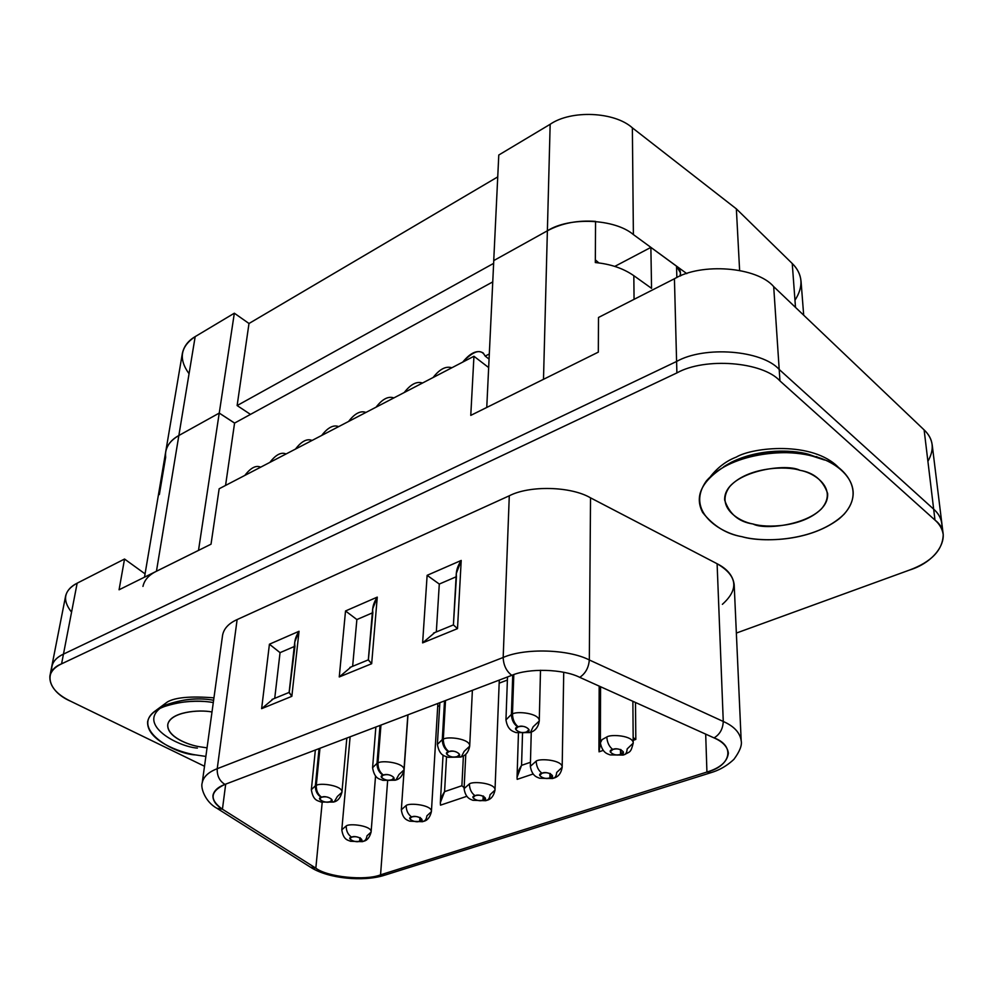 <?xml version="1.0" encoding="UTF-8"?>
<svg xmlns="http://www.w3.org/2000/svg" width="993" height="993" viewBox="0 0 993 993"><rect width="100%" height="100%" fill="white"/><g stroke="black" fill="none" stroke-linecap="round" stroke-linejoin="round"><path stroke-width="1.49" d="M71.558 612.16C62.013 600.07 63.887 590.413 77.156 583.176L63.465 654.114L676.593 361.464C704.546 345.614 761.966 350.119 779.195 369.446L773.696 286.629C756.964 266.844 701.455 262.413 674.433 278.76L598.494 317.475L674.433 278.76L676.593 361.464C704.546 345.614 761.966 350.119 779.195 369.446L933.668 509.173C938.298 513.257 941.029 518.098 941.885 523.683L932.204 444.864C931.335 439.105 928.641 434.115 924.123 429.907L933.668 509.173L924.123 429.907L773.696 286.629L779.195 369.446L933.668 509.173C939.974 514.722 942.667 521.399 941.761 529.207C942.667 521.399 939.974 514.722 933.668 509.173L779.195 369.446C761.966 350.119 704.546 345.614 676.593 361.464L63.465 654.114C54.714 658.198 50.842 664.007 51.835 671.541C50.842 664.007 54.714 658.198 63.465 654.114L676.593 361.464L674.433 278.76C701.455 262.413 756.964 266.844 773.696 286.629L924.123 429.907C933.47 438.757 934.723 449.221 927.909 461.298M219.155 488.767L473.946 356.276L488.655 367.559L473.946 356.276L219.155 488.767L211.025 544.189L119.073 589.78L211.025 544.189L219.155 488.767M470.769 415.384L598.32 352.13L470.769 415.384L473.946 356.276L470.769 415.384M77.156 583.176L124.535 559.034L145.065 573.867L124.535 559.034L77.156 583.176C70.826 586.317 66.965 590.636 65.588 596.148L51.76 666.539C53.101 661.251 56.998 657.105 63.465 654.114L77.156 583.176M598.494 317.475L598.32 352.13L598.494 317.475M119.073 589.78L124.535 559.034L119.073 589.78M595.328 259.843L598.866 262.934L595.328 259.843M159.352 494.588L165.657 457.227C164.664 448.488 169.058 441.24 178.852 435.517L219.23 413.088L234.571 423.092L492.751 281.9L234.571 423.092L225.56 485.44L234.571 423.092L219.23 413.088L178.852 435.517L156.447 571.26L198.501 550.407L156.447 571.26L178.852 435.517C171.23 439.837 166.836 445.336 165.682 452.014M493.769 260.576L547.379 230.798C561.529 223.214 577.591 220.086 595.564 221.389L595.316 262.562L595.564 221.389C577.591 220.086 561.529 223.214 547.379 230.798L493.769 260.576L486.756 407.453L493.769 260.625M680.565 275.942L680.478 272.876L676.543 266.198L676.854 277.581L676.543 266.198L650.874 247.394L614.791 266.397L650.874 247.394L676.543 266.198C679.944 268.855 681.124 271.945 680.068 275.471M312.063 440.458C307.073 438.347 301.549 441.215 295.48 449.084C301.549 441.215 307.073 438.347 312.063 440.458M286.058 453.975C281.255 451.827 275.855 454.633 269.86 462.403C275.855 454.633 281.255 451.827 286.058 453.975M260.662 467.182C256.02 465.009 250.745 467.753 244.837 475.411C250.745 467.753 256.02 465.009 260.662 467.182M365.945 412.443C360.596 410.407 354.799 413.411 348.555 421.479C354.799 413.411 360.596 410.407 365.945 412.443M338.675 426.618C333.524 424.545 327.864 427.486 321.695 435.443C327.864 427.486 333.524 424.545 338.675 426.618M393.873 397.92C388.337 395.922 382.404 399.012 376.062 407.18C382.404 399.012 388.337 395.922 393.873 397.92M422.497 383.025C416.762 381.076 410.68 384.241 404.238 392.52C410.68 384.241 416.762 381.076 422.497 383.025M489.065 359.106L485.18 356.102L483.219 352.974C477.36 349.561 470.533 352.602 462.738 362.097C473.748 350.517 481.233 348.518 485.18 356.102L489.065 359.106M489.313 353.967L485.18 356.102L489.313 353.967M451.852 367.77C445.907 365.858 439.663 369.111 433.122 377.501C439.663 369.111 445.907 365.858 451.852 367.77M543.494 379.314L486.756 407.453L543.494 379.314L547.379 230.798L543.494 379.314M198.501 550.407L219.23 413.088L198.501 550.407M651.557 288.355L633.832 275.694L634.055 299.34L633.832 275.694C623.356 268.395 610.521 264.014 595.316 262.562C610.521 264.014 623.356 268.395 633.832 275.694L651.557 288.355L650.874 247.394L651.557 288.355M142.955 586.404C144.382 579.974 148.876 574.935 156.447 571.26M495.01 790.08C495.755 783.105 472.879 780.932 469.404 783.911C469.565 789.236 471.464 793.171 475.113 795.716C479.234 793.171 490.046 798.806 483.405 800.01L487.191 800.246C491.237 799.129 493.844 795.741 495.01 790.08L490.07 794.71C489.462 799.588 487.24 801.351 483.405 800.01L483.566 796.175L483.405 800.01L485.378 798.173C482.809 795.381 479.396 794.561 475.113 795.716L472.978 797.602C475.436 800.358 478.787 801.202 483.02 800.135L486.458 800.495L483.02 800.135L483.194 796.001L483.02 800.135C478.688 802.58 468.373 796.82 475.113 795.716C471.464 793.171 469.565 789.236 469.404 783.911C472.879 780.932 495.755 783.105 495.01 790.08L499.28 680.093M485.8 800.706L472.879 800.296C471.166 799.39 465.63 798.819 464.091 788.653L469.404 783.911L464.091 788.653L465.791 754.208M213.296 702.572C192.952 698.65 151.073 703.168 147.609 721.762C146.629 740.195 178.988 752.371 195.683 754.928L205.874 756.43L195.683 754.928C173.117 754.171 124.932 725.722 160.407 707.872C178.914 701.319 196.54 699.544 213.296 702.572M207.053 747.853L199.68 746.773C188.36 745.06 166.539 736.645 167.817 724.319C170.808 711.969 198.737 709.362 211.993 711.981C198.923 709.238 169.766 711.969 167.755 724.679C166.638 736.918 188.695 745.147 199.68 746.773L207.053 747.853M197.396 748.089C178.591 746.897 136.922 725.101 161.164 707.512M161.785 707.103C179.1 699.357 196.378 697.074 213.607 700.264C198.401 697.483 182.352 699.084 165.446 705.08L160.407 707.872M812.324 456.085C792.215 449.059 732.76 450.81 706.433 480.873C684.649 511.494 720.893 533.204 741.957 536.679C761.135 542.625 814.992 542.302 844.038 514.275C869.731 484.944 835.436 459.97 812.324 456.085L820.801 458.617C844.571 464.786 869.272 493.211 839.259 518.731C807.805 542.836 760.526 541.979 741.957 536.679C726.541 534.097 713.446 526.042 702.659 512.5C693.983 495.768 702.113 479.917 727.062 464.947C759.248 449.035 795.43 451.455 812.324 456.085L824.5 460.007L808.563 454.273C793.233 450.065 760.489 447.868 731.245 462.316L723.636 466.797C752.768 447.831 792.315 449.469 808.563 454.273L812.324 456.085M799.924 470.297C815.092 472.829 838.204 489.102 821.496 508.801C802.418 527.705 765.913 528.065 753.042 523.994C738.78 521.635 714.799 506.815 729.768 486.545C747.642 466.735 786.63 465.742 799.924 470.297C785.277 462.241 723.438 472.358 724.667 500.062C729.296 513.952 738.755 521.933 753.042 523.994C767.229 531.801 829.478 521.772 827.616 493.447C823.048 480.302 813.813 472.581 799.924 470.297M234.609 423.068L219.254 413.076L178.852 435.517C171.504 439.514 167.122 444.988 165.694 451.914L165.719 451.728C167.209 444.876 171.578 439.477 178.852 435.517L219.254 413.076L234.336 313.205L248.995 323.495L497.729 176.903L248.995 323.495L237.128 405.566L493.633 263.368L237.128 405.566L248.995 323.495L234.336 313.205L195.187 336.615L234.336 313.205L219.254 413.076L234.609 423.068M189.055 373.74C178.33 358.969 180.366 346.582 195.187 336.615L178.852 435.517L195.187 336.615C188.136 340.748 183.854 346.371 182.34 353.483L144.506 577.169M803.685 315.178L801.041 281.168C800.284 274.279 797.354 268.395 792.24 263.505L795.505 307.396L792.24 263.505L736.359 208.865L632.367 127.849L633.385 234.584L686.796 273.634L633.385 234.584C614.704 218.671 569.262 216.673 547.379 230.798L493.732 260.6L498.784 155.02L550.159 124.286C571.099 109.764 614.506 111.626 632.367 127.849L736.359 208.865L792.24 263.505C802.878 274.18 803.784 286.431 794.971 300.246M736.359 208.865L739.611 270.344L736.359 208.865M250.484 414.391L237.128 405.566L250.484 414.391M493.732 260.6L547.379 230.798L550.159 124.286L498.784 155.02L493.732 260.6M547.379 230.798C569.262 216.673 614.704 218.671 633.385 234.584L632.367 127.849C614.506 111.626 571.099 109.764 550.159 124.286L547.379 230.798M70.764 701.281L204.508 766.261L70.764 701.281C56.34 694.33 49.377 685.964 49.873 676.196C51.202 670.933 55.099 666.824 61.578 663.845C42.389 671.243 48.21 691.736 70.764 701.281M943.226 534.544L941.885 523.683C941.029 518.098 938.298 513.257 933.668 509.173L934.984 520.096L933.668 509.173L779.195 369.446L779.952 380.915L934.984 520.096C939.626 524.18 942.369 528.996 943.226 534.544C942.804 550.06 931.496 561.926 909.303 570.131L736.347 633.075L909.303 570.131C938.621 561.206 953.727 534.023 934.984 520.096L779.952 380.915C762.661 361.651 704.98 357.132 676.891 372.921L61.578 663.845L676.891 372.921L676.593 361.464L63.465 654.114L61.578 663.845L63.465 654.114C56.998 657.105 53.101 661.251 51.76 666.539L49.873 676.196M710.727 476.23C717.964 467.206 726.516 460.826 736.347 457.065C752.26 447.409 812.646 440.507 838.762 467.715C812.646 440.507 752.26 447.409 736.347 457.065C726.516 460.826 717.964 467.206 710.727 476.23M710.938 772.678C712.8 772.008 723.165 769.488 733.939 759.31C739.785 751.366 742.193 745.184 741.188 740.778C740.058 732.71 734.075 726.268 723.264 721.464C722.904 728.949 719.838 734.423 714.054 737.898C719.838 734.423 722.904 728.949 723.264 721.464C734.075 726.268 740.058 732.71 741.188 740.778L734.187 584.716C733.057 575.89 727.36 568.902 717.107 563.739L723.264 721.464L589.321 659.973C588.65 667.73 585.448 673.515 579.751 677.35C585.448 673.515 588.65 667.73 589.321 659.973L723.264 721.464L717.107 563.739L590.525 497.841L589.321 659.973C568.505 649.149 524.627 647.895 503.178 657.478C503.488 665.236 506.368 671.194 511.78 675.339C506.368 671.194 503.488 665.236 503.178 657.478C524.627 647.895 568.505 649.149 589.321 659.973L590.525 497.841C570.901 486.26 529.567 485.242 509.285 495.792L503.178 657.478L217.231 768.706C216.933 775.769 219.503 781.007 224.939 784.408L511.78 675.339C528.773 667.941 563.254 668.934 579.751 677.35L714.054 737.898C735.801 745.83 730.674 766.273 706.929 772.045L710.938 772.678L706.929 772.045L705.688 734.125L706.929 772.045L380.555 874.833L384.936 875.118L380.555 874.833L387.605 781.131L380.555 874.833C365.399 880.965 327.256 877.055 315.836 868.155L310.412 867.15L315.836 868.155L322.191 802.369L315.836 868.155L222.432 809.208L216.908 808.29L222.432 809.208C209.225 799.663 210.069 791.396 224.939 784.408C217.914 787.039 213.917 790.726 212.949 795.48C212.701 800.557 215.853 805.137 222.432 809.208L225.696 784.122L222.432 809.208L315.836 868.155C327.256 877.055 365.399 880.965 380.555 874.833L706.929 772.045C720.198 767.999 727.348 761.693 728.378 753.141C727.497 746.761 722.718 741.672 714.054 737.898L579.751 677.35C563.254 668.934 528.773 667.941 511.78 675.339L224.939 784.408C219.503 781.007 216.933 775.769 217.231 768.706L503.178 657.478L509.285 495.792L237.128 619.57L217.231 768.706C208.468 772.07 203.478 776.749 202.237 782.757C203.478 776.749 208.468 772.07 217.231 768.706L237.128 619.57L509.285 495.792C529.567 485.242 570.901 486.26 590.525 497.841L717.107 563.739C737.427 575.704 739.177 589.234 722.383 604.327M156.236 710.206L167.445 701.927C175.314 697.371 190.817 696.006 213.942 697.843C190.817 696.006 175.314 697.371 167.445 701.927L156.236 710.206M507.386 680.044L499.169 683.159L507.386 680.044M439.676 705.7L437.702 706.445L439.676 705.7M466.797 796.312L440.507 805.162L466.797 796.312M533.08 774.006L517.179 779.356L533.08 774.006M635.495 702.485L635.818 739.425L633.186 740.319L635.818 739.425L633.162 737.588L635.818 739.425L635.495 702.485M603.148 750.423L599.027 751.813L603.148 750.423M237.128 619.57C228.738 623.343 223.884 628.532 222.593 635.148L202.237 782.757C200.325 787.61 205.117 801.872 216.908 808.29M299.042 631.275L291.843 696.329L261.631 708.667L269.426 644.209L299.042 631.275L269.426 644.209L280.051 652.649L274.726 698.327L280.051 652.649L294.263 646.53L280.051 652.649L269.426 644.209L261.631 708.667L273.286 698.923L261.631 708.667L291.843 696.329L299.042 631.275L294.772 641.987L289.1 692.605L291.843 696.329L289.224 692.369L294.958 646.232C294.114 641.763 295.48 636.774 299.042 631.275M377.266 597.116L371.667 663.709L339.258 676.953L345.527 610.968L377.266 597.116L345.527 610.968L356.872 619.558L352.639 666.315L356.872 619.558L372.338 612.904L356.872 619.558L345.527 610.968L339.258 676.953L351.187 666.911L339.258 676.953L371.667 663.709L377.266 597.116L372.673 608.932L368.316 659.96L371.667 663.709L368.366 659.849L372.859 612.669C372.09 608.001 373.554 602.813 377.266 597.116M461.211 560.449L457.5 628.631L422.621 642.881L427.127 575.332L461.211 560.449L427.127 575.332L439.291 584.058L436.324 631.92L439.291 584.058L456.097 576.809L439.291 584.058L427.127 575.332L422.621 642.881L434.86 632.529L422.621 642.881L457.5 628.631L461.211 560.449L456.284 573.532L453.404 624.92L457.5 628.631L453.404 624.907L456.445 576.66C455.775 571.757 457.363 566.358 461.211 560.449M600.38 743.521L599.027 751.813L600.38 743.521M522.517 733.653L521.561 765.342L530.448 762.301L521.561 765.342C518.123 770.58 516.658 775.26 517.179 779.356L517.055 777.271L521.561 765.342L522.517 733.653M461.894 785.724L463.396 755.909L461.894 785.724L444.579 791.644L461.894 785.724L464.141 787.71L461.894 785.724M446.527 756.803L444.579 791.644C441.264 796.721 439.899 801.227 440.507 805.162L440.346 802.605L444.579 791.644L446.527 756.803M779.195 369.446C761.966 350.119 704.546 345.614 676.593 361.464L676.891 372.921C704.98 357.132 762.661 361.651 779.952 380.915L779.195 369.446M442.282 739.574L437.379 744.452L442.282 739.574C442.431 745.073 444.516 749.144 448.563 751.813C444.516 749.144 442.431 745.073 442.282 739.574L444.516 700.921L442.282 739.574M464.178 751.341L461.286 756.877L457.351 756.492C453.168 759.273 441.699 753.178 448.563 751.813L446.589 753.761C449.258 756.852 452.845 757.758 457.351 756.492L459.548 754.457C456.954 751.416 453.429 750.485 448.973 751.664C445.286 748.871 443.399 744.713 443.3 739.202L445.509 700.549L443.3 739.202C447.098 736.111 470.483 738.643 469.689 746.19L464.178 751.341M457.351 756.492L461.286 756.877C465.779 755.524 468.584 751.962 469.689 746.19C470.483 738.643 447.098 736.111 443.3 739.202C443.399 744.713 445.286 748.871 448.973 751.664C453.466 748.97 464.389 755.301 457.351 756.492M562.175 767.279C562.683 760.005 539.907 758.118 536.183 761.11C536.443 766.559 538.392 770.605 542.029 773.249C546.473 770.568 557.222 776.489 550.271 777.767L553.995 778.065C558.463 776.712 561.194 773.113 562.175 767.279L556.713 772.455C556.217 777.42 554.069 779.195 550.271 777.767L550.358 773.547L550.271 777.767L552.443 775.719C549.837 772.852 546.361 772.033 542.029 773.249L539.671 775.359C542.19 778.177 545.579 779.021 549.861 777.904L553.25 778.313L549.861 777.904L549.948 773.398L549.861 777.904C545.207 780.473 534.991 774.428 542.029 773.249C538.392 770.605 536.443 766.559 536.183 761.11C539.907 758.118 562.683 760.005 562.175 767.279L563.726 672.311M552.592 778.537L539.671 778.251C537.126 777.134 532.136 776.439 530.336 766.385L536.183 761.11L530.336 766.385L531.267 732.064M511.395 714.401L505.958 719.888L511.395 714.401C511.656 720.024 513.803 724.22 517.849 727.013C513.803 724.22 511.656 720.024 511.395 714.401L512.748 674.992L511.395 714.401M533.154 726.789L530.448 732.4L526.575 731.94C522.057 734.87 510.65 728.465 517.849 727.013L515.652 729.197C518.371 732.362 522.02 733.281 526.575 731.94L529.008 729.656C526.364 726.541 522.79 725.598 518.272 726.851C514.622 723.934 512.686 719.652 512.462 714.017L513.803 674.619L512.462 714.017C516.534 710.889 539.795 713.123 539.261 721.017L533.154 726.789M526.575 731.94L530.448 732.4C535.376 730.811 538.318 727.013 539.261 721.017C539.795 713.123 516.534 710.889 512.462 714.017C512.686 719.652 514.622 723.934 518.272 726.851C523.125 723.996 533.949 730.662 526.575 731.94M633.211 743.136C633.447 735.565 610.794 733.976 606.81 736.992C607.195 742.565 609.206 746.724 612.818 749.492C617.596 746.662 628.246 752.88 620.973 754.246L624.634 754.606C629.661 751.416 630.654 753.476 633.211 743.136L627.166 748.933C626.794 753.985 624.734 755.76 620.973 754.246L620.96 749.628L620.973 754.246L623.381 751.949C620.712 749.032 617.187 748.213 612.818 749.492L610.211 751.85C612.768 754.73 616.206 755.574 620.538 754.395L623.865 754.854L620.538 754.395L620.526 749.479L620.538 754.395C615.548 757.1 605.445 750.745 612.818 749.492C609.206 746.724 607.195 742.565 606.81 736.992C610.794 733.976 633.447 735.565 633.211 743.136L632.876 701.306M623.207 755.077L610.174 754.916C608.026 753.898 602.49 753.488 600.368 742.888L602.068 739.599L606.81 736.992L602.068 739.599L600.368 742.888L600.554 686.722M377.005 763.344L372.586 767.701L377.005 763.344C377.042 768.719 379.078 772.691 383.124 775.248C379.078 772.691 377.042 768.719 377.005 763.344L380.009 725.449L377.005 763.344M398.975 774.54L395.934 780.001L391.937 779.704C388.077 782.323 376.57 776.538 383.124 775.248L381.337 776.985C383.968 779.989 387.493 780.895 391.937 779.704L393.936 777.879C391.391 774.912 387.915 773.994 383.509 775.111C379.81 772.43 377.961 768.396 377.961 762.996L380.952 725.089L377.961 762.996C381.523 759.93 405.007 762.736 403.977 769.935L398.975 774.54M391.937 779.704L395.934 780.001C399.956 778.959 402.637 775.595 403.977 769.935C405.007 762.736 381.523 759.93 377.961 762.996C377.961 768.396 379.81 772.43 383.509 775.111C387.692 772.542 398.689 778.562 391.937 779.704M431.409 811.641C432.365 804.975 409.414 802.555 406.174 805.497C406.224 810.722 408.086 814.545 411.747 816.978C415.57 814.57 426.444 819.933 420.076 821.074L423.924 821.261C427.586 820.342 430.081 817.127 431.409 811.641L426.928 815.799C426.22 820.59 423.937 822.341 420.076 821.074L420.3 817.574L420.076 821.074L421.864 819.436C419.344 816.705 415.968 815.886 411.747 816.978L409.799 818.679C412.232 821.36 415.533 822.204 419.704 821.199L423.179 821.509L419.704 821.199L419.952 817.413L419.704 821.199C415.67 823.52 405.281 818.021 411.747 816.978C408.086 814.545 406.224 810.722 406.174 805.497C409.414 802.555 432.365 804.975 431.409 811.641L437.888 703.441M422.521 821.72L409.625 821.174C407.813 820.156 402.786 819.796 401.333 809.754L406.174 805.497L401.333 809.754L407.974 714.811M315.364 785.798L311.355 789.696L315.364 785.798C315.302 791.061 317.288 794.921 321.322 797.367C317.288 794.921 315.302 791.061 315.364 785.798L319.063 748.623L315.364 785.798M337.372 796.46L334.194 801.86L330.16 801.612C326.573 804.107 315.042 798.583 321.322 797.367L319.709 798.918C322.291 801.835 325.766 802.741 330.16 801.612L331.972 799.986C329.465 797.106 326.039 796.187 321.695 797.242C317.983 794.673 316.171 790.751 316.271 785.463L319.957 748.288L316.271 785.463C319.597 782.434 343.144 785.475 341.927 792.327L337.372 796.46M330.16 801.612L334.194 801.86C337.843 801.003 340.425 797.826 341.927 792.327C343.144 785.475 319.597 782.434 316.271 785.463C316.171 790.751 317.983 794.673 321.695 797.242C325.58 794.81 336.627 800.544 330.16 801.612M371.097 832.06C372.238 825.704 349.238 823.048 346.209 825.965C346.185 831.079 347.997 834.803 351.671 837.149C355.221 834.852 366.119 839.979 360.012 841.059L363.897 841.183C367.236 840.438 369.632 837.397 371.097 832.06L367.013 835.808C366.218 840.512 363.885 842.263 360.012 841.059L360.285 837.869L360.012 841.059L361.638 839.581C359.156 836.925 355.829 836.118 351.671 837.149L349.884 838.675C352.279 841.294 355.531 842.126 359.665 841.183L363.165 841.431L359.665 841.183L359.95 837.707L359.665 841.183C355.891 843.38 345.452 838.129 351.671 837.149C347.997 834.803 346.185 831.079 346.209 825.965C349.238 823.048 372.238 825.704 371.097 832.06L375.54 776.104M362.507 841.654L350.455 841.282C348.481 840.053 343.441 840.587 341.803 829.813L346.209 825.965L341.803 829.813L350.107 736.818M731.245 462.316L727.062 464.947M816.258 456.557L820.801 458.617M217.628 808.736L310.412 867.15M311.119 867.597C328.646 878.619 363.115 881.995 384.266 875.33M384.936 875.118L710.343 772.864M598.928 750.261L599.176 686.101M517.055 777.271L518.445 733.219M440.346 802.605L443.052 755.09M433.531 633.075L453.404 624.907M349.884 667.445L368.329 659.861M271.995 699.457L289.124 692.419M439.862 702.696L437.379 744.452C439.614 756.542 445.274 755.847 448.091 757.299L460.727 757.076M469.689 746.19L472.383 690.334M507.497 676.978L505.958 719.888C507.634 730.327 512.959 731.357 516.075 732.611L529.902 732.586M539.261 721.017L540.502 670.25M375.863 727.025L372.586 767.701C374.634 779.691 380.133 778.86 382.864 780.349L395.363 780.213M403.977 769.935L407.838 714.873M315.352 750.038L311.355 789.696C313.229 801.388 318.194 800.457 321.049 802.071L333.611 802.071M341.927 792.327L346.83 738.072"/></g></svg>
